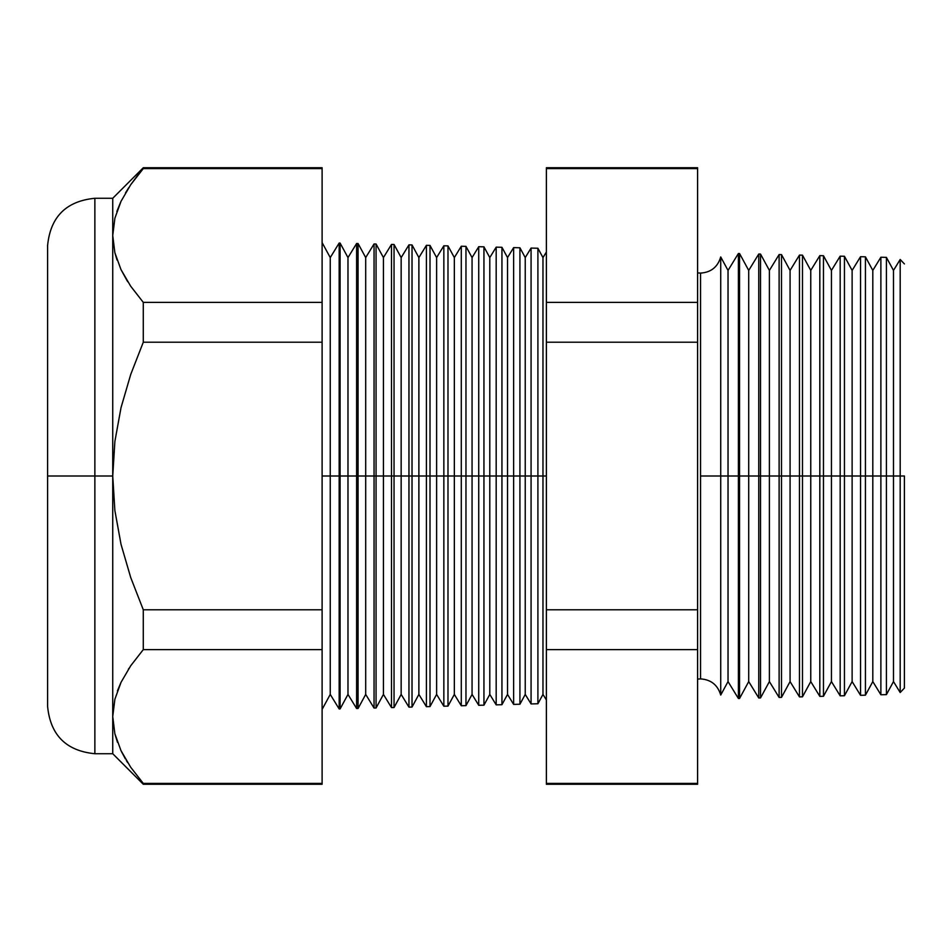 <?xml version="1.0" encoding="UTF-8"?>
<svg xmlns="http://www.w3.org/2000/svg" width="952" height="952" viewBox="0 0 952 952"><rect width="100%" height="100%" fill="white"/><g stroke="black" fill="none" stroke-linecap="round" stroke-linejoin="round"><path stroke-width="1.43" d="M697.59 272.903L700.541 273.105C711.013 272.403 717.737 267.012 720.723 256.945L720.723 476L720.723 256.945L720.723 476L700.541 476L700.541 273.105L700.541 678.895L700.541 476L720.723 476L720.723 695.055L720.723 476L738.407 476L738.407 253.494L738.407 476L758.756 476L758.756 254.029L758.756 476L779.117 476L779.117 254.565L779.117 476L799.466 476L799.466 255.1L799.466 476L819.827 476L819.827 255.624L819.827 476L840.176 476L840.176 256.159L840.176 476L860.537 476L860.537 256.695L860.537 476L880.886 476L880.886 257.23L880.886 476L900.187 476L900.187 259.48L900.187 476L904.4 476L904.4 688.082L904.4 476L900.187 476L900.187 692.52L900.187 476L893.488 476L893.488 270.416L893.488 476L886.407 476L886.407 257.373L886.407 476L880.886 476L880.886 694.77L880.886 476L872.806 476L872.806 270.416L872.806 476L865.428 476L865.428 256.826L865.428 476L860.537 476L860.537 695.305L860.537 476L852.123 476L852.123 270.416L852.123 476L844.448 476L844.448 256.278L844.448 476L840.176 476L840.176 695.841L840.176 476L831.441 476L831.441 270.416L831.441 476L823.468 476L823.468 255.719L823.468 476L819.827 476L819.827 696.376L819.827 476L810.759 476L810.759 270.416L810.759 476L802.488 476L802.488 255.172L802.488 476L799.466 476L799.466 696.9L799.466 476L790.077 476L790.077 270.416L790.077 476L781.509 476L781.509 254.624L781.509 476L779.117 476L779.117 697.435L779.117 476L769.394 476L769.394 270.416L769.394 476L760.529 476L760.529 254.077L760.529 476L758.756 476L758.756 697.971L758.756 476L748.712 476L748.712 270.416L748.712 476L739.549 476L739.549 253.53L738.407 698.506L738.407 476L728.03 476L728.03 270.416L728.03 476L720.723 476L720.723 695.055C717.737 684.988 711.013 679.597 700.541 678.895L697.59 679.097M700.541 476L700.541 678.895L700.541 476M542.973 476L546.377 476L542.973 476L542.973 257.587L542.973 476L537.904 476L542.973 476L542.973 694.413L542.973 476M322.109 242.593L330.249 257.587L339.162 243.046L340.09 243.069L347.98 257.587L356.607 243.498L358.071 243.534L365.699 257.587L374.053 243.962L376.064 244.01L383.43 257.587L391.498 244.414L394.045 244.474L401.161 257.587L408.955 244.866L412.026 244.95L418.88 257.587L426.401 245.33L430.007 245.426L436.611 257.587L443.846 245.783L447.987 245.89L454.342 257.587L461.292 246.235L465.968 246.366L472.061 257.587L478.737 246.699L483.949 246.83L489.792 257.587L496.182 247.151L501.942 247.306L507.523 257.587L513.628 247.615L519.923 247.77L525.242 257.587L531.073 248.067L531.073 476L525.242 476L525.242 694.413L525.242 476L519.923 476L519.923 704.23L519.923 476L513.628 476L513.628 247.615L513.628 476L507.523 476L507.523 694.413L507.523 476L501.942 476L501.942 704.694L501.942 476L496.182 476L496.182 247.151L496.182 476L489.792 476L489.792 694.413L489.792 476L483.949 476L483.949 705.17L483.949 476L478.737 476L478.737 246.699L478.737 476L472.061 476L472.061 694.413L472.061 476L465.968 476L465.968 705.634L465.968 476L461.292 476L461.292 246.235L461.292 476L454.342 476L454.342 694.413L454.342 476L447.987 476L447.987 706.11L447.987 476L443.846 476L443.846 245.783L443.846 476L436.611 476L436.611 694.413L436.611 476L430.007 476L430.007 706.574L430.007 476L426.401 476L426.401 245.33L426.401 476L418.88 476L418.88 694.413L418.88 476L412.026 476L412.026 707.05L412.026 476L408.955 476L408.955 244.866L408.955 476L401.161 476L401.161 694.413L401.161 476L394.045 476L394.045 707.526L394.045 476L391.498 476L391.498 244.414L391.498 476L383.43 476L383.43 694.413L383.43 476L376.064 476L376.064 707.99L376.064 476L374.053 476L374.053 243.962L374.053 476L365.699 476L365.699 694.413L365.699 476L358.071 476L358.071 708.466L358.071 476L356.607 476L356.607 243.498L356.607 476L347.98 476L347.98 694.413L347.98 476L340.09 476L340.09 708.931L339.162 243.046L339.162 476L330.249 476L330.249 694.413L330.249 476L322.109 476L330.249 476L330.249 257.587L330.249 476L340.09 476L340.09 243.069L340.09 476L347.98 476L347.98 257.587L347.98 476L358.071 476L358.071 243.534L358.071 476L365.699 476L365.699 257.587L365.699 476L376.064 476L376.064 244.01L376.064 476L383.43 476L383.43 257.587L383.43 476L394.045 476L394.045 244.474L394.045 476L401.161 476L401.161 257.587L401.161 476L412.026 476L412.026 244.95L412.026 476L418.88 476L418.88 257.587L418.88 476L430.007 476L430.007 245.426L430.007 476L436.611 476L436.611 257.587L436.611 476L447.987 476L447.987 245.89L447.987 476L454.342 476L454.342 257.587L454.342 476L465.968 476L465.968 246.366L465.968 476L472.061 476L472.061 257.587L472.061 476L483.949 476L483.949 246.83L483.949 476L489.792 476L489.792 257.587L489.792 476L501.942 476L501.942 247.306L501.942 476L507.523 476L507.523 257.587L507.523 476L519.923 476L519.923 247.77L519.923 476L525.242 476L525.242 257.587L525.242 476L531.073 476L531.073 248.067L537.904 248.246L537.904 476L537.904 248.246L542.973 257.587L546.377 252.042M94.867 753.722L112.741 753.722L112.741 716.511L112.741 753.722L143.288 784.269L143.288 783.413L143.288 784.269L322.109 784.269L322.109 783.413L143.288 783.413L322.109 783.413L322.109 649.621L143.288 649.621L322.109 649.621L322.109 609.792L143.288 609.792L143.288 649.621L130.721 665.745L121.082 682.227L114.906 699.149L112.741 716.511L112.741 476L114.871 510.51L121.023 544.33L130.721 577.543L143.288 609.792L322.109 609.792L322.109 342.208L143.288 342.208L322.109 342.208L322.109 302.379L143.288 302.379L143.288 342.208L130.721 374.457L121.035 407.599L114.883 441.419L112.741 476L94.867 476L94.867 198.278L94.867 476L112.741 476L112.741 198.278L112.741 235.489L114.859 252.685L120.975 269.559L130.65 286.159L143.288 302.379L322.109 302.379L322.109 167.73L143.288 167.73L143.288 168.587L322.109 168.587L143.288 168.587L130.721 184.712L143.288 167.73L112.741 198.278L94.867 198.278L94.867 753.722C66.176 750.902 50.42 735.146 47.6 706.455L47.6 245.545L47.6 476L94.867 476L94.867 753.722L94.867 476L47.6 476L47.6 245.545C50.42 216.854 66.176 201.098 94.867 198.278M531.073 476L537.904 476L531.073 476L531.073 703.933L531.073 476M720.723 695.055L728.03 681.584L728.03 476L728.03 681.584L738.407 698.506L739.549 698.471L739.549 476L739.549 698.471L748.712 681.584L748.712 476L748.712 681.584L758.756 697.971L760.529 697.923L760.529 476L760.529 697.923L769.394 681.584L769.394 476L769.394 681.584L779.117 697.435L781.509 697.376L781.509 476L781.509 697.376L790.077 681.584L790.077 476L790.077 681.584L799.466 696.9L802.488 696.828L802.488 476L802.488 696.828L810.759 681.584L810.759 476L810.759 681.584L819.827 696.376L823.468 696.281L823.468 476L823.468 696.281L831.441 681.584L831.441 476L831.441 681.584L840.176 695.841L844.448 695.722L844.448 476L844.448 695.722L852.123 681.584L852.123 476L852.123 681.584L860.537 695.305L865.428 695.174L865.428 476L865.428 695.174L872.806 681.584L872.806 476L872.806 681.584L880.886 694.77L886.407 694.627L886.407 476L886.407 694.627L893.488 681.584L893.488 476L893.488 681.584L900.187 692.52L904.4 688.082M513.628 476L513.628 704.385L513.628 476M496.182 476L496.182 704.849L496.182 476M478.737 476L478.737 705.301L478.737 476M461.292 476L461.292 705.765L461.292 476M443.846 476L443.846 706.217L443.846 476M426.401 476L426.401 706.67L426.401 476M408.955 476L408.955 707.134L408.955 476M391.498 476L391.498 707.586L391.498 476M374.053 476L374.053 708.038L374.053 476M356.607 476L356.607 708.502L356.607 476M339.162 476L339.162 708.954L339.162 476M121.082 201.205L114.906 218.127L112.741 235.489L114.906 218.127L121.082 201.205L130.721 184.712M114.883 699.232L112.741 716.511L114.859 733.706L112.741 716.511L114.859 699.315L121.023 682.346L117.394 690.973M120.975 750.592L130.65 767.181L120.975 750.592L114.859 733.706M129.008 668.28L128.389 669.256M130.686 286.207L143.288 302.379L130.65 286.159L120.975 269.559L114.859 252.685L112.741 235.477L114.883 252.792M127.723 281.709L121.023 269.654L127.199 280.876M697.59 168.587L697.59 167.73L546.377 167.73L546.377 168.587L697.59 168.587L546.377 168.587L546.377 302.379L697.59 302.379L546.377 302.379L546.377 342.208L697.59 342.208L546.377 342.208L546.377 609.792L697.59 609.792L546.377 609.792L546.377 649.621L697.59 649.621L697.59 168.587L697.59 783.413L546.377 783.413L546.377 784.269L697.59 784.269L697.59 649.621L546.377 649.621L546.377 783.413L697.59 783.413M322.109 168.587L322.109 783.413M322.109 709.407L330.249 694.413L339.162 708.954L340.09 708.931L347.98 694.413L356.607 708.502L358.071 708.466L365.699 694.413L374.053 708.038L376.064 707.99L383.43 694.413L391.498 707.586L394.045 707.526L401.161 694.413L408.955 707.134L412.026 707.05L418.88 694.413L426.401 706.67L430.007 706.574L436.611 694.413L443.846 706.217L447.987 706.11L454.342 694.413L461.292 705.765L465.968 705.634L472.061 694.413L478.737 705.301L483.949 705.17L489.792 694.413L496.182 704.849L501.942 704.694L507.523 694.413L513.628 704.385L519.923 704.23L525.242 694.413L531.073 703.933L537.904 703.754L537.904 476L537.904 703.754L542.973 694.413L546.377 699.958M546.377 783.413L546.377 168.587M47.6 476L47.6 706.455L47.6 476M120.725 201.943L116.858 211.475M128.829 187.532L125.486 192.947M114.906 252.851L117.025 259.991M143.288 783.413L130.65 767.181M121.475 751.628L125.343 758.827M126.319 760.458L127.604 762.54M115.025 734.361L117.512 742.393M114.871 510.51L112.741 476L112.741 716.511L114.906 699.149L121.082 682.227L130.721 665.745L143.288 649.621L143.288 609.792L130.721 577.543L121.023 544.33L114.871 510.51M112.741 235.489L112.741 476L114.883 441.419L121.035 407.599L130.721 374.457L143.288 342.208L143.288 302.379L130.65 286.159M904.4 263.918L900.187 259.48L893.488 270.416L886.407 257.373L880.886 257.23L872.806 270.416L865.428 256.826L860.537 256.695L852.123 270.416L844.448 256.278L840.176 256.159L831.441 270.416L823.468 255.719L819.827 255.624L810.759 270.416L802.488 255.172L799.466 255.1L790.077 270.416L781.509 254.624L779.117 254.565L769.394 270.416L760.529 254.077L758.756 254.029L748.712 270.416L739.549 253.53L738.407 253.494L728.03 270.416L720.723 256.945"/></g></svg>
